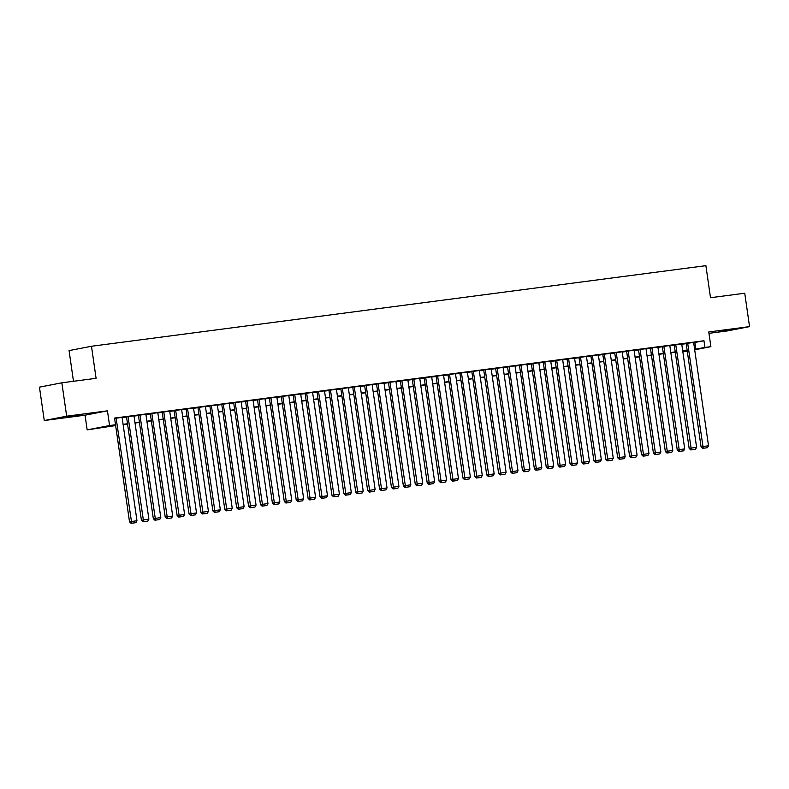 <?xml version="1.0" encoding="UTF-8"?>
<svg xmlns="http://www.w3.org/2000/svg" width="789" height="789" viewBox="0 0 789 789"><rect width="100%" height="100%" fill="white"/><g stroke="black" fill="none" stroke-linecap="round" stroke-linejoin="round"><path stroke-width="1.18" d="M67.065 417.085L79.492 415.103L67.065 417.085M718.986 331.567L731.413 329.585L718.986 331.567M115.638 425.567L87.165 429.867L109.572 425.537L115.529 424.748L106.436 426.514L115.598 425.31M85.044 415.182L107.452 410.842L66.67 416.188L61.858 382.803L39.45 387.143L44.263 420.527L85.044 415.182L87.165 429.867M73.485 381.274L69.067 350.602L91.475 346.263L705.889 265.666L710.504 297.719L744.737 293.222L749.55 326.616L708.769 331.962L710.889 346.657L694.695 349.793M708.966 333.333L727.142 330.956L749.55 326.616M687.268 351.154L682.84 351.736M66.67 416.188L44.263 420.527M693.669 342.673L703.966 340.759L114.563 418.071L129.504 521.805L136.97 520.73L122.078 417.361L122.67 417.282L114.612 418.397M133.992 415.833L126.516 416.878M145.896 414.274L138.42 415.31M150.324 413.712L165.226 517.12L172.692 516.045L157.8 412.677L158.392 412.598L150.334 413.752M169.714 411.148L162.238 412.193M181.618 409.59L174.142 410.625M193.532 408.031L185.454 409.146L186.056 409.067L200.948 512.436L208.414 511.361L193.522 407.992M205.436 406.463L197.96 407.499M217.34 404.905L209.864 405.94M229.836 403.228L221.176 404.461L221.778 404.382L236.67 507.751L244.136 506.676L229.244 403.307L229.836 403.228M241.158 401.779L233.682 402.814M253.062 400.22L245.586 401.256M265.558 398.544L256.898 399.767L257.5 399.698L272.392 503.057L279.858 501.991L264.966 398.623L265.558 398.544M276.88 397.094L269.404 398.129M288.784 395.536L281.308 396.571M301.28 393.859L292.62 395.082L293.222 395.003L308.114 498.372L315.58 497.297L300.688 393.938L301.28 393.859M312.602 392.409L305.126 393.445M324.506 390.841L317.03 391.886M336.41 389.283L328.944 390.318M348.324 387.724L340.848 388.76M360.228 386.156L352.752 387.202M372.132 384.598L364.064 385.713L364.666 385.634L379.558 489.002L387.024 487.927L372.132 384.559M384.046 383.04L376.57 384.075M395.95 381.472L388.474 382.507M407.854 379.913L400.388 380.949M412.282 379.351L427.184 482.76L434.65 481.684L419.758 378.316L420.35 378.237L412.292 379.391M431.672 376.787L424.196 377.823M443.576 375.229L436.11 376.264M448.004 374.667L462.906 478.065L470.372 477L455.48 373.631L456.072 373.552L448.014 374.706M467.394 372.102L459.918 373.138M479.298 370.544L471.822 371.58M483.726 369.982L498.628 473.38L506.094 472.305L491.202 368.946L491.794 368.867L483.736 370.011M503.116 367.418L495.64 368.453M515.02 365.849L507.544 366.895M527.516 364.183L518.856 365.406L519.458 365.327L534.35 468.696L541.816 467.621L526.924 364.252L527.516 364.183M538.838 362.733L531.362 363.768M550.742 361.165L543.266 362.21M563.238 359.488L554.578 360.721L555.18 360.642L570.072 464.011L577.538 462.936L562.646 359.567L563.238 359.488M574.56 358.048L567.084 359.084M586.464 356.48L578.988 357.516M598.959 354.803L590.3 356.036L590.902 355.957L605.794 459.326L613.26 458.251L598.368 354.882L598.959 354.803M610.282 353.354L602.806 354.399M622.186 351.795L614.71 352.831M634.681 350.119L626.022 351.352L626.624 351.273L641.516 454.642L648.982 453.567L634.09 350.198L634.681 350.119M646.004 348.669L638.528 349.714M657.908 347.111L650.432 348.146M662.336 346.549L677.238 449.957L684.704 448.882L669.812 345.513L670.403 345.434L662.346 346.588M681.726 343.984L674.25 345.02M122.117 417.647L126.546 417.065M134.031 416.089L138.45 415.507M145.935 414.531L150.364 413.949M157.839 412.963L162.268 412.381M169.753 411.404L174.172 410.822M181.657 409.836L186.086 409.264M193.561 408.278L197.99 407.696M205.465 406.72L209.894 406.138M217.379 405.151L221.808 404.57M229.283 403.593L233.712 403.011M241.187 402.035L245.616 401.453M253.101 400.467L257.53 399.885M265.005 398.909L269.434 398.327M276.909 397.34L281.338 396.768M288.823 395.782L293.252 395.2M300.727 394.224L305.156 393.642M312.631 392.656L317.06 392.074M324.545 391.097L328.964 390.516M336.449 389.539L340.878 388.957M348.353 387.971L352.782 387.389M360.267 386.413L364.686 385.831M372.171 384.845L376.6 384.273M384.075 383.286L388.504 382.704M395.989 381.728L400.408 381.146M407.893 380.16L412.322 379.578M419.797 378.602L424.226 378.02M431.711 377.043L436.13 376.461M443.615 375.475L448.044 374.893M455.519 373.917L459.948 373.335M467.433 372.349L471.852 371.777M479.337 370.791L483.765 370.209M491.241 369.232L495.67 368.65M503.155 367.664L507.574 367.082M515.059 366.106L519.487 365.524M526.963 364.548L531.391 363.966M538.867 362.979L543.296 362.398M550.781 361.421L555.209 360.839M562.685 359.853L567.113 359.281M574.589 358.295L579.018 357.713M586.503 356.736L590.931 356.155M598.407 355.168L602.835 354.586M610.311 353.61L614.739 353.028M622.225 352.052L626.644 351.47M634.129 350.484L638.557 349.902M646.033 348.925L650.461 348.343M657.947 347.357L662.365 346.785M669.851 345.799L674.279 345.217M681.755 344.241L686.183 343.659M693.63 342.426L686.154 343.462M107.452 410.842L109.572 425.537M703.966 340.759L704.932 347.436L710.889 346.657M61.858 382.803L96.09 378.316L91.475 346.263M687.18 350.592L682.761 351.174M675.276 352.16L670.847 352.742M663.371 353.719L658.943 354.3M651.458 355.277L647.039 355.859M639.554 356.845L635.125 357.427M627.649 358.403L623.221 358.985M615.745 359.971L611.317 360.543M603.832 361.53L599.403 362.112M591.928 363.088L587.499 363.67M580.023 364.656L575.595 365.238M568.11 366.214L563.681 366.796M556.206 367.773L551.777 368.355M544.302 369.341L539.873 369.923M532.388 370.899L527.969 371.481M520.484 372.457L516.055 373.039M508.58 374.025L504.151 374.607M496.666 375.584L492.247 376.166M484.762 377.152L480.333 377.724M472.858 378.71L468.429 379.292M460.944 380.268L456.525 380.85M449.04 381.837L444.611 382.418M437.136 383.395L432.707 383.977M425.222 384.953L420.803 385.535M413.318 386.521L408.889 387.103M401.414 388.08L396.985 388.661M389.5 389.648L385.081 390.22M377.596 391.206L373.167 391.788M365.692 392.764L361.263 393.346M353.778 394.332L349.359 394.914M341.874 395.891L337.445 396.472M329.97 397.449L325.541 398.031M318.066 399.017L313.637 399.599M306.152 400.575L301.723 401.157M294.248 402.143L289.819 402.715M282.344 403.702L277.915 404.284M270.43 405.26L266.001 405.842M258.526 406.828L254.097 407.41M246.622 408.386L242.193 408.968M234.708 409.945L230.289 410.527M222.804 411.513L218.375 412.095M210.9 413.071L206.471 413.653M198.986 414.639L194.567 415.211M187.082 416.197L182.653 416.779M175.178 417.756L170.749 418.338M163.264 419.324L158.845 419.906M151.36 420.882L146.932 421.464M139.456 422.44L135.027 423.022M127.542 424.009L123.123 424.59M682.84 351.716L687.219 350.868M694.626 349.349L704.932 347.436M123.084 424.324L127.512 423.742M134.988 422.766L139.416 422.184M146.892 421.208L151.32 420.626M158.806 419.64L163.234 419.058M170.71 418.081L175.138 417.499M182.614 416.513L187.042 415.941M194.528 414.955L198.956 414.373M206.432 413.397L210.86 412.815M218.336 411.828L222.764 411.247M230.25 410.27L234.668 409.688M242.154 408.712L246.582 408.13M254.058 407.144L258.486 406.562M265.972 405.585L270.39 405.004M277.876 404.017L282.304 403.445M289.78 402.459L294.208 401.877M301.694 400.901L306.112 400.319M313.598 399.333L318.026 398.751M325.502 397.774L329.93 397.192M337.416 396.216L341.834 395.634M349.32 394.648L353.748 394.066M361.224 393.09L365.652 392.508M373.138 391.522L377.556 390.949M385.042 389.963L389.47 389.381M396.946 388.405L401.374 387.823M408.86 386.837L413.278 386.265M420.764 385.279L425.192 384.697M432.668 383.72L437.096 383.138M444.572 382.152L449 381.57M456.486 380.594L460.914 380.012M468.39 379.036L472.818 378.454M480.294 377.467L484.722 376.886M492.208 375.909L496.636 375.327M504.112 374.341L508.54 373.769M516.016 372.783L520.444 372.201M527.93 371.224L532.348 370.643M539.834 369.656L544.262 369.074M551.738 368.098L556.166 367.516M563.652 366.54L568.07 365.958M575.556 364.972L579.984 364.39M587.46 363.413L591.888 362.832M599.374 361.845L603.792 361.273M611.278 360.287L615.706 359.705M623.182 358.729L627.61 358.147M635.096 357.161L639.514 356.579M647 355.602L651.428 355.02M658.904 354.044L663.332 353.462M670.818 352.476L675.236 351.894M682.722 350.918L687.15 350.336M694.882 342.515L695.849 349.192M693.62 342.387L708.522 445.755L701.056 446.83L702.654 448.359L707.427 447.698L702.654 448.359M686.154 343.422L701.056 446.83M687.673 343.166L703.255 448.241M707.427 447.698L708.522 445.755M681.716 343.955L696.608 447.324L689.142 448.389L690.74 449.927L695.513 449.257L690.74 449.927M674.24 344.99L689.142 448.389M675.759 344.734L691.351 449.809M695.513 449.257L696.608 447.324M663.855 346.292L679.437 451.367L678.836 451.486L683.609 450.825L679.437 451.367M683.609 450.825L684.704 448.882M677.238 449.957L678.836 451.486M657.898 347.071L672.8 450.44L665.334 451.515L666.932 453.044L671.705 452.383L666.932 453.044M650.432 348.117L665.334 451.515M651.951 347.86L667.533 452.935M671.705 452.383L672.8 450.44M645.994 348.639L660.886 452.008L653.42 453.083L655.018 454.612L659.791 453.941L655.018 454.612M638.518 349.675L653.42 453.083M640.037 349.419L655.629 454.494M659.791 453.941L660.886 452.008M628.133 350.977L643.716 456.052L643.114 456.17L647.887 455.509L643.716 456.052M647.887 455.509L648.982 453.567M641.516 454.642L643.114 456.17M622.186 351.756L637.078 455.125L629.612 456.2L631.21 457.738L635.983 457.068L631.21 457.738M614.71 352.801L629.612 456.2M616.229 352.545L631.811 457.62M635.983 457.068L637.078 455.125M610.272 353.324L625.174 456.693L617.698 457.768L619.296 459.297L624.069 458.636L619.296 459.297M602.796 354.36L617.698 457.768M604.325 354.103L619.907 459.178M624.069 458.636L625.174 456.693M592.411 355.661L607.994 460.737L607.392 460.855L612.165 460.194L607.994 460.737M612.165 460.194L613.26 458.251M605.794 459.326L607.392 460.855M586.464 356.45L601.356 459.809L593.89 460.884L595.488 462.423L600.261 461.752L595.488 462.423M578.988 357.486L593.89 460.884M580.507 357.23L596.089 462.305M600.261 461.752L601.356 459.809M574.55 358.009L589.452 461.378L581.976 462.453L583.574 463.981L588.347 463.321L583.574 463.981M567.084 359.044L581.976 462.453M568.603 358.788L584.185 463.863M588.347 463.321L589.452 461.378M556.689 360.346L572.272 465.421L571.67 465.54L576.443 464.879L572.272 465.421M576.443 464.879L577.538 462.936M570.072 464.011L571.67 465.54M550.742 361.135L565.634 464.504L558.168 465.579L559.766 467.108L564.539 466.437L559.766 467.108M543.266 362.171L558.168 465.579M544.785 361.914L560.368 466.989M564.539 466.437L565.634 464.504M538.828 362.693L553.73 466.062L546.254 467.137L547.852 468.666L552.625 468.005L547.852 468.666M531.362 363.729L546.254 467.137M532.881 363.473L548.463 468.548M552.625 468.005L553.73 466.062M520.967 365.041L536.55 470.116L535.948 470.234L540.721 469.563L536.55 470.116M540.721 469.563L541.816 467.621M534.35 468.696L535.948 470.234M515.02 365.82L529.912 469.189L522.446 470.264L524.044 471.792L528.817 471.132L524.044 471.792M507.544 366.855L522.446 470.264M509.063 366.599L524.646 471.674M528.817 471.132L529.912 469.189M503.106 367.378L518.008 470.747L510.532 471.822L512.13 473.351L516.903 472.69L512.13 473.351M495.64 368.414L510.532 471.822M497.159 368.157L512.742 473.232M516.903 472.69L518.008 470.747M485.245 369.725L500.837 474.8L500.226 474.919L504.999 474.248L500.837 474.8M504.999 474.248L506.094 472.305M498.628 473.38L500.226 474.919M479.298 370.505L494.19 473.873L486.724 474.948L488.322 476.477L493.095 475.816L488.322 476.477M471.822 371.54L486.724 474.948M473.341 371.284L488.924 476.359M493.095 475.816L494.19 473.873M467.384 372.063L482.286 475.432L474.81 476.507L476.408 478.035L481.182 477.375L476.408 478.035M459.918 373.108L474.81 476.507M461.437 372.842L477.02 477.917M481.182 477.375L482.286 475.432M449.523 374.41L465.115 479.485L464.504 479.604L469.277 478.933L465.115 479.485M469.277 478.933L470.372 477M462.906 478.065L464.504 479.604M443.576 375.189L458.468 478.558L451.002 479.633L452.6 481.162L457.373 480.501L452.6 481.162M436.1 376.225L451.002 479.633M437.619 375.968L453.202 481.043M457.373 480.501L458.468 478.558M431.662 376.748L446.564 480.116L439.098 481.191L440.686 482.72L445.46 482.059L440.686 482.72M424.196 377.793L439.098 481.191M425.715 377.536L441.298 482.612M445.46 482.059L446.564 480.116M413.801 379.095L429.394 484.17L428.782 484.288L433.555 483.627L429.394 484.17M433.555 483.627L434.65 481.684M427.184 482.76L428.782 484.288M407.854 379.874L422.746 483.243L415.28 484.318L416.878 485.846L421.651 485.186L416.878 485.846M400.378 380.909L415.28 484.318M401.897 380.653L417.48 485.728M421.651 485.186L422.746 483.243M395.94 381.442L410.842 484.801L403.376 485.876L404.974 487.415L409.747 486.744L404.974 487.415M388.474 382.478L403.376 485.876M389.993 382.221L405.576 487.296M409.747 486.744L410.842 484.801M384.036 383L398.928 486.369L391.462 487.444L393.06 488.973L397.834 488.312L393.06 488.973M376.56 384.036L391.462 487.444M378.079 383.779L393.672 488.855M397.834 488.312L398.928 486.369M366.175 385.338L381.758 490.413L381.156 490.531L385.929 489.87L381.758 490.413M385.929 489.87L387.024 487.927M379.558 489.002L381.156 490.531M360.218 386.127L375.12 489.496L367.654 490.561L369.252 492.099L374.025 491.429L369.252 492.099M352.752 387.162L367.654 490.561M354.271 386.906L369.854 491.981M374.025 491.429L375.12 489.496M348.314 387.685L363.206 491.054L355.74 492.129L357.338 493.658L362.112 492.997L357.338 493.658M340.838 388.721L355.74 492.129M342.357 388.464L357.95 493.539M362.112 492.997L363.206 491.054M336.41 389.243L351.302 492.612L343.836 493.687L345.434 495.216L350.208 494.555L345.434 495.216M328.934 390.289L343.836 493.687M330.453 390.032L346.036 495.107M350.208 494.555L351.302 492.612M324.496 390.811L339.398 494.18L331.932 495.255L333.53 496.784L338.303 496.123L333.53 496.784M317.03 391.847L331.932 495.255M318.549 391.591L334.132 496.666M338.303 496.123L339.398 494.18M312.592 392.37L327.494 495.739L320.018 496.814L321.616 498.342L326.39 497.681L321.616 498.342M305.116 393.405L320.018 496.814M306.645 393.149L322.228 498.224M326.39 497.681L327.494 495.739M294.731 394.717L310.314 499.792L309.712 499.91L314.486 499.24L310.314 499.792M314.486 499.24L315.58 497.297M308.114 498.372L309.712 499.91M288.784 395.496L303.676 498.865L296.21 499.94L297.808 501.469L302.582 500.808L297.808 501.469M281.308 396.532L296.21 499.94M282.827 396.275L298.41 501.35M302.582 500.808L303.676 498.865M276.87 397.054L291.772 500.423L284.296 501.498L285.894 503.027L290.668 502.366L285.894 503.027M269.394 398.09L284.296 501.498M270.923 397.834L286.506 502.909M290.668 502.366L291.772 500.423M259.009 399.402L274.592 504.477L273.99 504.595L278.764 503.924L274.592 504.477M278.764 503.924L279.858 501.991M272.392 503.057L273.99 504.595M253.062 400.181L267.954 503.55L260.488 504.625L262.086 506.153L266.86 505.493L262.086 506.153M245.586 401.216L260.488 504.625M247.105 400.96L262.688 506.035M266.86 505.493L267.954 503.55M241.148 401.739L256.05 505.108L248.574 506.183L250.172 507.712L254.946 507.051L250.172 507.712M233.682 402.784L248.574 506.183M235.201 402.528L250.784 507.603M254.946 507.051L256.05 505.108M223.287 404.086L238.87 509.161L238.268 509.28L243.042 508.609L238.87 509.161M243.042 508.609L244.136 506.676M236.67 507.751L238.268 509.28M217.34 404.865L232.232 508.234L224.766 509.309L226.364 510.838L231.138 510.177L226.364 510.838M209.864 405.901L224.766 509.309M211.383 405.645L226.966 510.72M231.138 510.177L232.232 508.234M205.426 406.424L220.328 509.793L212.852 510.868L214.45 512.406L219.224 511.736L214.45 512.406M197.96 407.469L212.852 510.868M199.479 407.213L215.062 512.288M219.224 511.736L220.328 509.793M187.565 408.771L203.148 513.846L202.546 513.964L207.32 513.304L203.148 513.846M207.32 513.304L208.414 511.361M200.948 512.436L202.546 513.964M181.618 409.55L196.51 512.919L189.044 513.994L190.642 515.523L195.416 514.862L190.642 515.523M174.142 410.586L189.044 513.994M175.661 410.329L191.244 515.404M195.416 514.862L196.51 512.919M169.704 411.118L184.606 514.487L177.13 515.552L178.728 517.091L183.502 516.42L178.728 517.091M162.238 412.154L177.13 515.552M163.757 411.897L179.34 516.973M183.502 516.42L184.606 514.487M151.843 413.456L167.436 518.531L166.824 518.649L171.598 517.988L167.436 518.531M171.598 517.988L172.692 516.045M165.226 517.12L166.824 518.649M145.896 414.235L160.788 517.604L153.322 518.679L154.92 520.207L159.694 519.547L154.92 520.207M138.42 415.28L153.322 518.679M139.939 415.024L155.522 520.099M159.694 519.547L160.788 517.604M133.982 415.803L148.884 519.172L141.409 520.247L143.006 521.776L147.78 521.105L143.006 521.776M126.516 416.839L141.409 520.247M128.035 416.582L143.618 521.657M147.78 521.105L148.884 519.172M116.121 418.14L131.714 523.215L131.102 523.334L135.876 522.673L131.714 523.215M135.876 522.673L136.97 520.73M129.504 521.805L131.102 523.334"/></g></svg>
